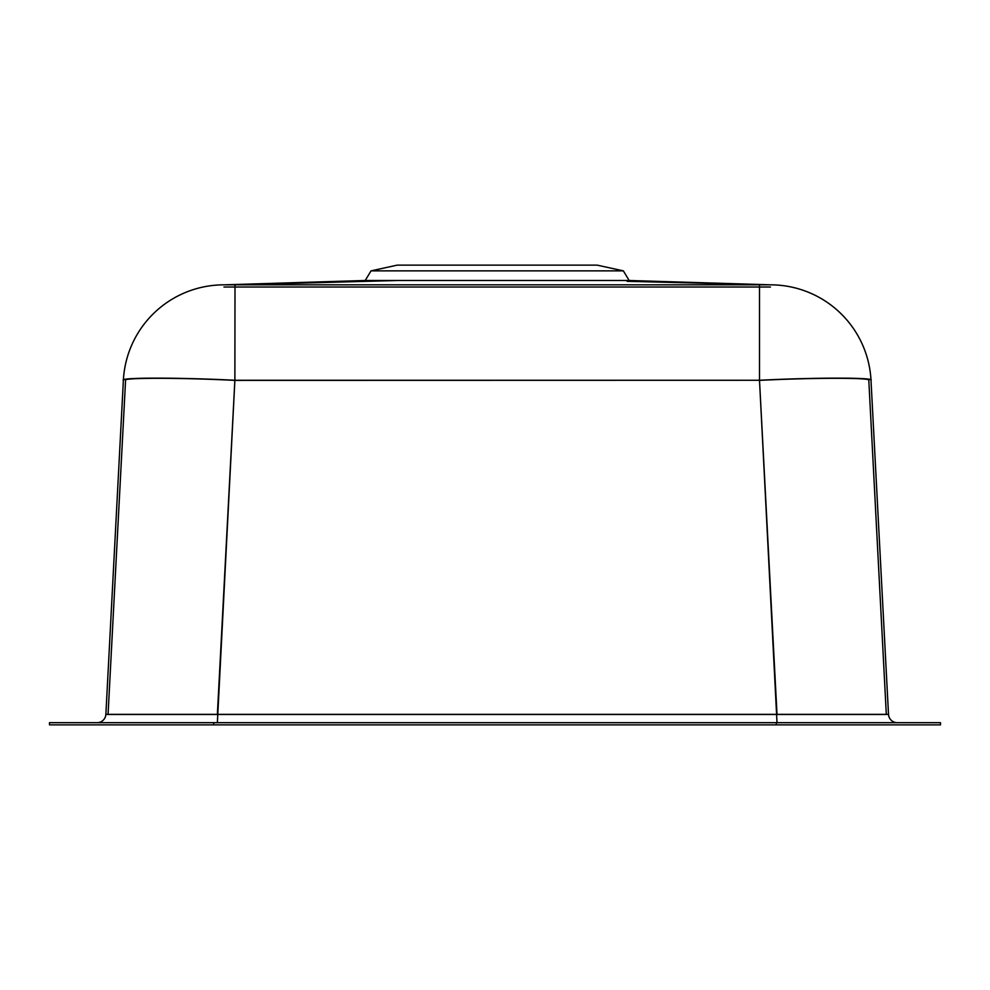 <?xml version="1.0" encoding="UTF-8"?>
<svg xmlns="http://www.w3.org/2000/svg" width="990" height="990" viewBox="0 0 990 990"><rect width="100%" height="100%" fill="white"/><g stroke="black" fill="none" stroke-linecap="round" stroke-linejoin="round"><path stroke-width="1.49" d="M371.015 270.864L397.238 265.134L597.143 265.134L623.366 270.864L371.015 270.864L365.236 280.492L224.173 284.835M623.366 270.864L629.145 280.492L365.236 280.492M629.145 280.492L770.48 284.835L235.001 284.835L397.968 280.492M770.43 287.026L223.95 287.026M776.309 724.866L776.309 722.675L940.5 722.675L940.5 724.866L49.5 724.866L49.5 722.675L213.692 722.675L213.692 724.866M776.309 722.675L213.692 722.675M777.014 714.495L886.322 714.495L868.812 380.383C873.539 377.611 813.508 377.611 759.503 380.383L777.014 714.495L108.058 714.495L125.569 380.383C120.842 377.611 180.873 377.611 234.878 380.383L759.503 380.271C814.584 377.438 875.816 377.438 871.002 380.271L888.513 714.372L105.868 714.372L123.379 380.271C118.565 377.438 179.796 377.438 234.878 380.271L217.367 714.495M868.75 379.331A98.517 98.517 0 0 1 868.812 380.383M125.569 380.383A98.517 98.517 0 0 1 125.631 379.331M596.908 265.134L397.473 265.134M770.468 284.835A100.708 100.708 0 0 1 871.002 380.271A100.708 100.708 0 0 0 770.468 284.835L627.103 281.333L770.455 284.835M234.878 284.835L223.913 284.835A100.708 100.708 0 0 0 123.379 380.271A100.708 100.708 0 0 1 223.913 284.835L235.001 284.835L234.878 380.271L759.503 380.271L777.014 722.675M759.503 284.835L759.503 380.271M97.131 722.675A8.761 8.761 0 0 0 105.868 714.372A8.761 8.761 0 0 1 97.131 722.675M888.513 714.372A8.761 8.761 0 0 0 897.249 722.675A8.761 8.761 0 0 1 888.513 714.372M217.367 722.675L234.878 380.271"/></g></svg>
